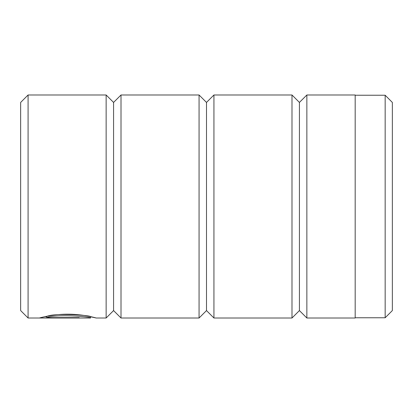 <?xml version="1.0" encoding="UTF-8"?>
<svg xmlns="http://www.w3.org/2000/svg" width="413" height="413" viewBox="0 0 413 413"><rect width="100%" height="100%" fill="white"/><g stroke="black" fill="none" stroke-linecap="round" stroke-linejoin="round"><path stroke-width="0.62" d="M385.164 317.762L392.35 310.576L392.35 102.424L385.164 95.238L385.164 317.762L355.18 317.762M91.237 316.771L90.55 316.771L90.55 318.01C91.944 316.559 54.501 314.025 46.772 317.643L79.193 317.643L79.193 317.958L39.576 317.958C40.742 317.576 54.542 313.885 69.245 314.21C83.973 314.35 96.523 318.067 96.229 318.01L90.55 316.776C91.96 315.3 54.47 312.739 46.772 316.399L46.772 317.643M306.859 318.01L306.859 94.99L355.18 94.99L355.18 318.01L306.859 318.01L299.425 310.576L299.425 102.424L291.991 94.99L213.934 94.99L213.934 318.01L206.5 310.576L206.5 102.424L199.066 94.99L121.009 94.99L121.009 318.01L113.575 310.576L113.575 102.424L106.141 94.99L28.084 94.99L28.084 318.01L20.65 310.576L20.65 102.424L28.084 94.99M299.425 310.576L291.991 318.01L291.991 94.99M206.5 310.576L199.066 318.01L199.066 94.99M113.575 310.576L106.141 318.01L106.141 94.99M79.193 317.643L79.193 317.958M44.656 316.719L46.772 316.719M106.141 318.01L96.224 318.01M90.545 318.01L28.084 318.01M199.066 318.01L121.009 318.01M291.991 318.01L213.934 318.01M113.575 102.424L121.009 94.99M206.5 102.424L213.934 94.99M299.425 102.424L306.859 94.99M355.18 95.238L385.164 95.238"/></g></svg>
